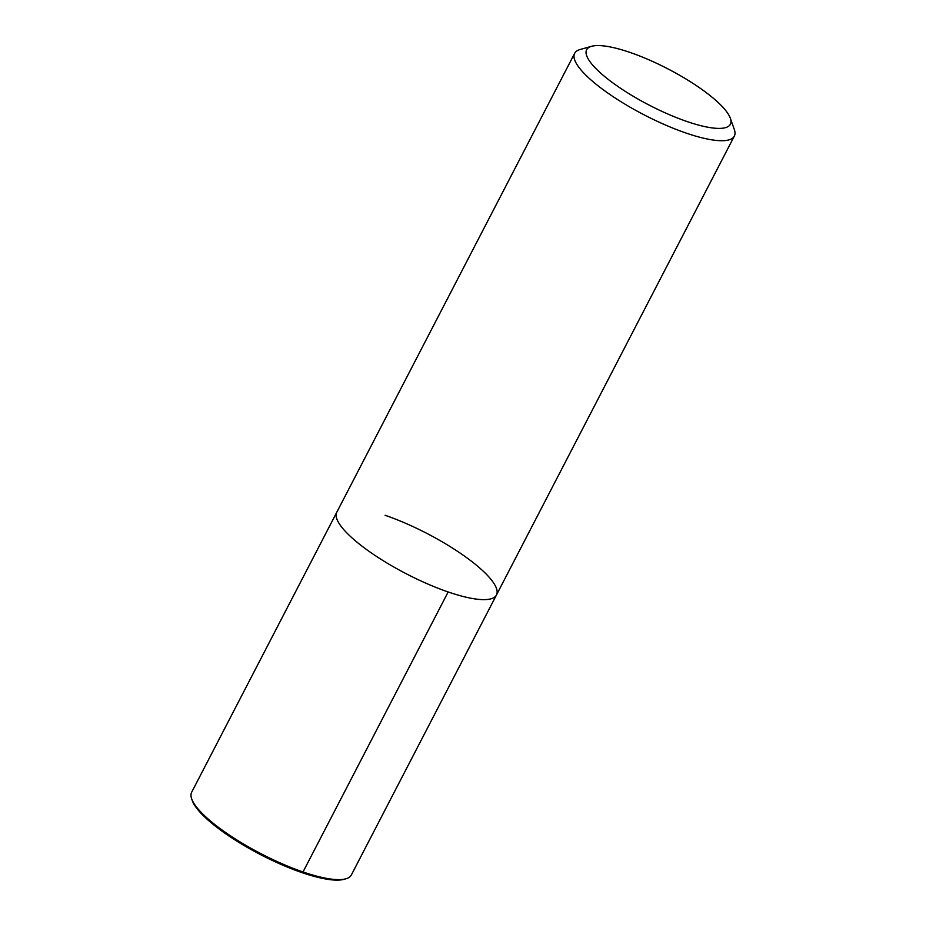 <?xml version="1.0" encoding="UTF-8"?>
<svg xmlns="http://www.w3.org/2000/svg" width="926" height="926" viewBox="0 0 926 926"><rect width="100%" height="100%" fill="white"/><g stroke="black" fill="none" stroke-linecap="round" stroke-linejoin="round"><path stroke-width="1.39" d="M730.325 118.215L734.306 129.42A89.926 22.664 -152.6 0 1 734.341 136.087A89.926 22.664 -152.6 0 1 644.068 114.824A89.926 22.664 -152.6 0 1 574.676 53.314A89.926 22.664 -152.6 0 1 580.139 49.506L591.587 46.3A80.932 20.395 -152.6 0 1 630.131 52.469A80.932 20.395 -152.6 0 1 730.325 118.204A80.932 20.395 -152.6 0 1 649.138 105.101A80.932 20.395 -152.6 0 1 591.587 46.3M385.089 515.284A89.926 22.664 -152.6 0 1 465.303 556.688A89.926 22.664 -152.6 0 1 496.463 595.013A89.926 22.664 -152.6 0 1 406.19 573.738A89.926 22.664 -152.6 0 1 336.786 512.24L574.664 53.314M734.341 136.087L496.463 595.001A89.926 22.664 -152.6 0 1 406.19 573.738A89.926 22.664 -152.6 0 1 336.786 512.24L191.659 792.228A89.926 22.664 -152.6 0 0 191.694 798.907L192.33 800.689A88.491 22.305 -152.6 0 0 260.611 854.663A88.491 22.305 -152.6 0 0 344.032 879.318L345.861 878.809A89.926 22.664 -152.6 0 1 261.074 853.749A89.926 22.664 -152.6 0 1 191.694 798.907M351.324 875.001A89.926 22.664 -152.6 0 1 345.861 878.809M301.876 872.581L303.022 871.956L448.161 591.969M496.463 595.001L351.336 874.989"/></g></svg>
